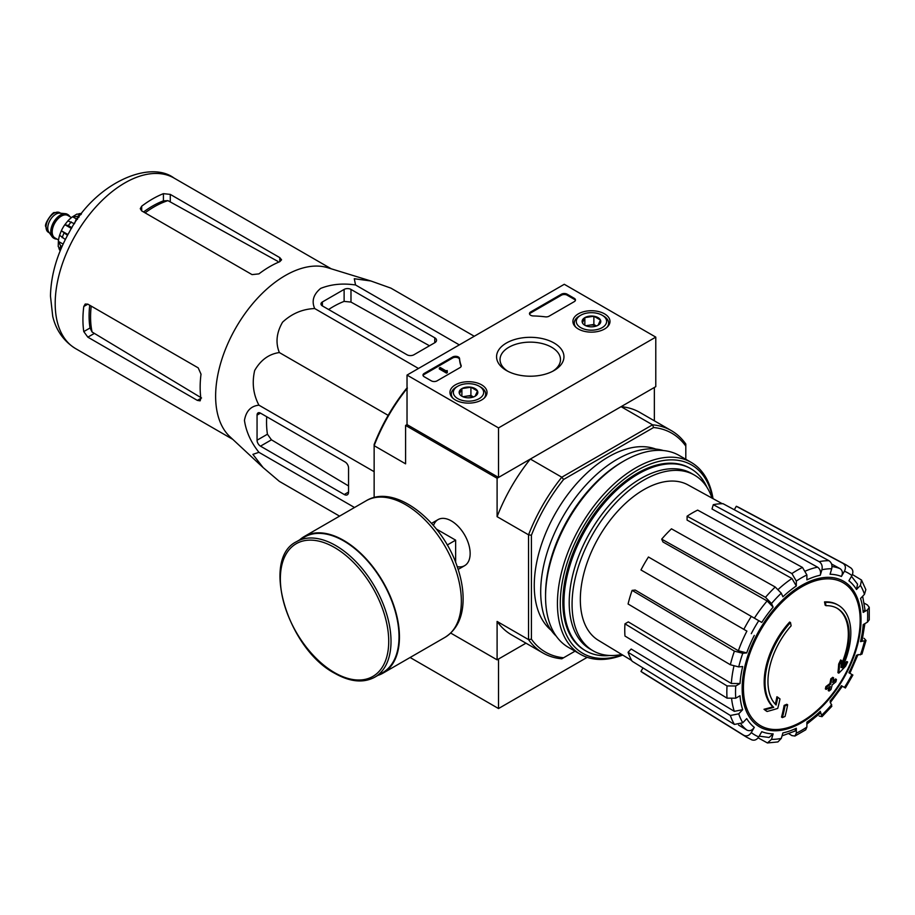 <?xml version="1.0" encoding="UTF-8"?>
<svg xmlns="http://www.w3.org/2000/svg" width="915" height="915" viewBox="0 0 915 915"><rect width="100%" height="100%" fill="white"/><g stroke="black" fill="none" stroke-linecap="round" stroke-linejoin="round"><path stroke-width="1.37" d="M450.729 633.077L497.097 659.841L525.965 643.176L498.526 659.017L498.526 708.542L587.201 657.347M838.266 605.192L837.408 604.701A60.653 35.022 -60 0 0 824.518 601.91L825.376 602.413A60.653 35.022 -60 0 1 838.266 605.192A60.653 35.022 -60 0 1 842.155 667.813A218.651 136.758 175.5 0 0 847.633 661.98L846.775 661.488A218.651 136.758 175.5 0 1 843.356 665.194M825.376 602.413A221.03 127.608 60 0 1 826.005 605.684L825.147 605.181A221.03 127.608 60 0 0 824.518 601.91M836.848 608.12A57.416 33.146 -60 0 1 841.274 664.599M826.005 605.684A57.416 33.146 -60 0 1 837.271 608.361A57.416 33.146 -60 0 1 841.034 667.493A218.25 114.547 -124.2 0 0 841.503 660.458L840.645 659.967A216.638 176.343 112.2 0 1 838.689 664.05A218.857 114.867 55.8 0 1 837.923 672.662L838.781 673.154A218.022 136.369 -4.5 0 0 845.643 666.143A211.845 172.443 -67.8 0 0 847.633 661.98M841.503 660.458A216.638 176.343 112.2 0 1 839.547 664.553L838.689 664.05M839.547 664.553A218.857 114.867 55.8 0 1 838.781 673.154M777.784 697.253A218.25 136.507 64.5 0 1 776.092 704.985A57.416 33.146 -60 0 1 791.12 625.826A221.03 127.608 -120 0 0 790.491 622.555L789.634 622.051A60.653 35.022 -60 0 0 772.855 706.837A218.651 114.752 -175.8 0 1 764.002 709.274A211.845 13.576 32.6 0 1 766.244 710.989L767.102 711.481A218.022 114.432 4.2 0 0 777.727 708.404A218.857 136.895 -115.5 0 0 779.992 698.934A216.638 13.874 -147.4 0 0 777.784 697.253L776.927 696.75A218.25 136.507 64.5 0 1 775.314 704.184M772.855 706.837L773.713 707.329A60.653 35.022 -60 0 1 790.491 622.555M773.713 707.329A218.651 114.752 -175.8 0 1 764.86 709.765L764.002 709.274M764.86 709.765A211.845 13.576 32.6 0 1 767.102 711.481M787.632 704.767A218.616 126.213 180 0 1 785.001 705.888L784.144 705.396A219.726 126.865 60 0 1 781.524 717.086L782.382 717.589A214.968 124.108 0 0 0 785.024 716.468A220.206 127.139 -120 0 0 787.632 704.767L786.774 704.275A218.616 126.213 180 0 1 784.144 705.396M785.001 705.888A219.726 126.865 60 0 1 782.382 717.589M829.059 691.042A214.968 124.108 0 0 0 830.992 689.521A219.726 126.865 -120 0 0 832.147 684.912A216.581 125.035 0 0 0 835.91 681.801A218.616 126.213 -120 0 0 836.436 679.468A217.312 125.458 180 0 1 832.673 682.567A219.726 126.865 -120 0 0 833.599 677.821L832.742 677.329A218.616 126.213 180 0 1 830.809 678.85A220.206 127.139 60 0 1 829.871 683.596A217.312 125.458 180 0 1 825.89 686.582A221.03 127.608 60 0 1 825.364 688.915L826.222 689.418A216.581 125.035 0 0 0 830.202 686.433A220.206 127.139 60 0 1 829.059 691.042L828.201 690.551A220.206 127.139 60 0 0 829.013 687.348M833.599 677.821A218.616 126.213 180 0 1 831.666 679.342L830.809 678.85M831.666 679.342A220.206 127.139 60 0 1 830.729 684.088L829.871 683.596M830.729 684.088A217.312 125.458 180 0 1 826.748 687.074L825.89 686.582M826.748 687.074A221.03 127.608 60 0 1 826.222 689.418M836.436 679.468L835.578 678.964A217.312 125.458 180 0 1 832.97 681.137M864.046 638.293L866.013 640.443L860.535 641.621L862.079 640.832L864.881 623.641M860.535 641.621A87.44 50.485 -60 0 0 863.2 624.613L867.466 622.143L869.25 619.787L869.25 607.308L867.363 604.907L864.206 603.179M869.25 607.308L867.466 609.928L863.2 612.398L864.984 609.756L862.662 596.225M863.2 612.398A87.44 50.485 -60 0 0 860.535 598.467L864.481 594.304L865.842 589.626M852.403 574.529L861.507 580.041L860.432 585.36L856.486 589.512L857.549 584.182M856.486 589.512A87.44 50.485 -60 0 0 848.903 580.785L851.922 575.558C853.535 572.149 853.077 569.542 850.561 567.746M734.299 509.758L736.312 506.281L843.081 563.434C845.597 565.23 846.043 567.826 844.431 571.235L841.423 576.461C843.024 573.076 842.589 570.48 840.096 568.673L831.552 563.983M841.423 576.461A87.44 50.485 -60 0 0 830.065 574.254L831.701 568.764C832.444 565.184 831.529 562.496 828.944 560.689L723.067 503.707A95.629 55.209 -60 0 0 713.288 504.68L819.165 561.65A99.506 57.451 -60 0 1 828.944 560.689M819.165 561.65C821.75 563.457 822.677 566.156 821.922 569.736L820.286 575.226C821.041 571.669 820.137 568.981 817.575 567.163L712.007 508.992L713.288 504.68M820.286 575.226A87.44 50.485 -60 0 0 806.893 579.881L806.893 574.963L802.489 567.449L697.665 510.113A95.629 55.209 -60 0 0 687.085 516.22L791.91 573.556A99.506 57.451 -60 0 1 802.489 567.449M791.91 573.556L796.313 581.071L796.313 585.989L791.944 578.497L687.085 520.086L687.085 516.22M796.313 585.989A87.44 50.485 -60 0 0 782.92 596.797L781.284 593.195L775.234 587.018L671.473 528.824A95.629 55.209 -60 0 0 661.694 539.141L765.466 597.335A99.506 57.451 -60 0 1 775.234 587.018M765.466 597.335L771.505 603.511L773.141 607.125L767.136 600.961L662.975 541.977L661.694 539.141M773.141 607.125A87.44 50.485 -60 0 0 761.783 622.44L648.449 557.006A95.629 55.209 -60 0 0 640.969 569.965L743.849 629.36A99.506 57.451 -60 0 1 751.329 616.401M743.849 629.36L746.903 631.121A93.502 53.985 -60 0 0 738.371 650.771L746.72 652.898L742.774 653.287L734.402 651.137L632.116 590.369L635.216 590.061L738.371 650.771M632.116 590.369A95.629 55.209 -60 0 0 628.079 603.992L730.353 664.759L738.725 666.909L742.671 666.52A87.44 50.485 -60 0 0 740.006 683.528L735.74 685.987L727.036 685.93L624.968 623.824L628.308 621.891L731.337 683.494A93.502 53.985 -60 0 1 733.899 666.246M624.968 623.824A95.629 55.209 -60 0 0 624.968 636.039L727.036 698.145L735.74 698.202L740.006 695.743A87.44 50.485 -60 0 0 742.671 709.674L738.725 713.826L730.353 715.484L628.079 652.281L631.167 649.021L734.333 711.344A93.502 53.985 -60 0 1 731.668 699.232M628.079 652.281A95.629 55.209 -60 0 0 632.116 661.225L734.402 724.428L742.774 722.781L746.72 718.618A87.44 50.485 -60 0 0 754.303 727.356L751.284 732.572C749.145 735.683 746.663 736.586 743.849 735.305L640.969 671.416L642.982 667.939M751.329 739.617C754.143 740.91 756.625 739.995 758.764 736.895L761.783 731.668A87.44 50.485 -60 0 0 773.141 733.876L771.505 739.366L767.445 742.957L777.922 741.928L781.284 738.405L782.92 732.904A87.44 50.485 -60 0 0 796.313 728.249L796.313 733.178L794.929 736.037L791.91 735.603L788.833 733.727M794.929 736.037L805.738 729.793L806.893 727.07L806.893 722.141A87.44 50.485 -60 0 0 820.286 711.332L822.013 716.662L831.827 706.3L830.065 701.016A87.44 50.485 -60 0 0 841.423 685.69L845.403 687.989M845.403 688L852.883 675.041L848.903 672.742A87.44 50.485 -60 0 0 856.486 655.243L861.953 654.122L866.025 640.443M841.423 685.69L842.383 686.25L830.202 702.697M819.165 716.033L822.013 716.662M820.286 711.332L820.378 713.06L806.893 724.085M796.313 728.249L794.918 731.108L782.039 735.866M767.445 742.957L758.123 737.833M773.141 733.876L769.046 737.467L759.21 736.14M754.303 727.356C752.176 730.433 749.705 731.36 746.903 730.101A93.502 53.985 -60 0 1 740.99 724.154M738.565 725.046L746.903 730.101M743.849 735.305A99.506 57.451 -60 0 0 746.537 737.158L643.691 673.303A95.629 55.209 -60 0 1 640.969 671.416M742.671 709.674L734.333 711.344M740.006 683.528L731.337 683.494M736.312 506.281A95.629 55.209 -60 0 1 739.297 507.688L846.032 564.829A99.506 57.451 -60 0 0 843.081 563.434M655.781 337.12L498.526 427.911L407.026 375.081L564.281 284.291L655.781 337.12L655.781 386.645L498.526 477.436L407.026 424.606L405.597 425.429L497.097 478.259L530.345 459.056A128.386 74.126 120 0 0 497.097 516.666L497.097 478.259M575.009 651.183L561.799 658.8A128.386 74.126 -60 0 1 542.984 653.001A128.386 74.126 -60 0 1 528.55 639.608L528.55 534.817A128.386 74.126 -60 0 1 561.799 477.218L530.345 459.056M563.617 657.759A126.362 72.96 -60 0 1 531.409 639.162L531.409 535.264A126.362 72.96 -60 0 1 563.617 479.471L561.799 477.218L652.544 424.823L621.091 406.672L654.351 387.468L654.351 420.809M374.144 497.554L374.144 444.473A126.362 72.96 -60 0 1 406.351 388.681L407.404 388.074M457.226 566.659A26.604 15.361 -120 0 0 470.15 553.495A26.604 15.361 -120 0 0 451.347 520.921A26.604 15.361 -120 0 0 433.481 525.542M531.409 535.264L528.55 534.817L497.097 516.666M407.026 388.543A128.386 74.126 -60 0 0 374.144 445.674L405.597 463.836L405.597 425.429M497.097 659.841L497.097 621.445A128.386 74.126 120 0 0 511.531 634.838L542.984 653.001M531.409 639.162L528.55 639.608L497.097 621.445M563.617 479.471L653.596 427.522L652.544 424.823A128.386 74.126 -60 0 1 671.37 430.633A128.386 74.126 -60 0 1 685.804 444.027L685.804 459.273M551.15 630.286A105.134 60.699 -60 0 1 556.034 512.286A105.134 60.699 -60 0 1 655.781 449.059M653.596 427.522A126.362 72.96 -60 0 1 685.804 446.12M671.37 430.633L639.917 412.471A128.386 74.126 120 0 0 621.091 406.672M610.008 655.495A105.134 60.699 -60 0 1 585.714 650.828A105.134 60.699 -60 0 1 585.714 529.43A105.134 60.699 -60 0 1 690.848 468.732A105.134 60.699 -60 0 1 707.032 487.432M621.72 654.465A101.416 58.549 -60 0 1 593.069 650.771A101.416 58.549 -60 0 1 593.069 533.674A101.416 58.549 -60 0 1 694.474 475.114A101.416 58.549 -60 0 1 712.007 498.08M631.716 660.527L598.364 640.317A89.716 51.8 -60 0 1 580.533 605.307A89.716 51.8 -60 0 1 616.813 512.206A89.716 51.8 -60 0 1 688.069 484.939L722.255 503.707M593.069 650.771L590.209 649.124A101.416 58.549 -60 0 1 590.209 532.015A101.416 58.549 -60 0 1 691.614 473.467L694.474 475.114M322.389 305.919L407.026 354.78A4.85 2.802 0 0 0 413.889 354.78L434.762 342.736A6.062 3.5 0 0 0 436.535 340.254A6.062 3.5 0 0 0 434.762 337.784L350.983 289.414A4.85 2.802 0 0 0 344.12 289.414L322.389 301.961A4.85 2.802 0 0 0 320.971 303.94A4.85 2.802 0 0 0 322.389 305.919L322.389 301.961M474.267 336.262L390.911 288.133L370.884 280.985L354.288 278.732L355.546 284.977C342.748 283.078 331.104 284.222 320.65 288.408C313.399 294.458 311.42 301.172 314.714 308.549L418.487 368.471M355.546 284.977L459.319 344.886M314.714 308.549C302.556 309.03 291.839 313.571 282.552 322.194C276.49 332.694 275.415 342.805 279.35 352.55C268.93 354.025 260.706 360.007 254.667 370.506C251.842 382.882 253.272 394.434 258.934 405.173C250.882 406.008 246.055 411.087 244.454 420.397C246.066 431.56 250.893 442.208 258.934 452.319L252.895 454.366L263.143 467.599L279.35 481.37L339.557 516.129M258.934 452.319L354.505 507.505M258.934 405.173L374.144 471.683M279.35 352.55L388.166 415.364M260.489 446.154L344.269 494.523A6.062 3.5 -120 0 0 347.3 494.821A6.062 3.5 -120 0 0 348.558 492.041L348.558 467.942A4.85 2.802 -120 0 0 345.127 461.995L260.489 413.134A4.85 2.802 -120 0 0 258.064 412.894A4.85 2.802 -120 0 0 257.058 415.113L257.058 440.207A4.85 2.802 -120 0 0 260.489 446.154L271.458 439.818L267.432 434.225A94.348 54.477 120 0 1 266.711 416.725M79.033 217.13L76.414 218.639L74.435 223.763M76.414 218.639L77.501 219.257M145.073 212.852A89.922 51.915 -60 0 1 167.937 200.637L163.419 200.865A89.762 51.823 120 0 0 143.564 211.983M167.937 200.637L277.748 261.313M89.727 305.244A89.762 51.823 120 0 0 90.025 327.993L92.083 332.008A89.922 51.915 -60 0 1 91.226 306.102M201.54 397.979L92.083 332.008M141.688 210.896L252.06 274.614L258.922 273.882A98.465 56.844 -60 0 1 279.784 261.69L281.568 259.803L279.784 257.618L170.281 194.392L163.419 193.66A98.465 56.844 120 0 0 141.688 206.207L140.269 208.677L141.688 210.896L141.688 206.207M87.84 337.166L197.354 400.393L200.133 400.839L200.877 398.357A98.465 56.844 -60 0 1 201.014 374.178L198.212 367.876L87.84 304.157L85.221 304.032L83.78 306.502A98.465 56.844 120 0 0 83.78 331.596L87.84 337.166L93.993 333.62M262.685 467.176L229.974 436.752A98.465 56.844 -60 0 1 217.999 373.972A98.465 56.844 -60 0 1 327.581 267.683L370.461 280.859M328.611 309.51A94.348 54.477 120 0 1 344.12 301.39L350.983 302.076L429.478 345.779M348.558 485.945L271.458 439.818M455.636 562.393L455.636 540.159L436.386 529.053M447.241 545.008L455.636 540.159M374.807 677.18L382.813 672.548A78.244 45.178 -120 0 0 382.813 582.203A78.244 45.178 -120 0 0 304.569 537.036L296.563 541.657C260.523 558.791 287.722 648.884 334.879 673.383C350.148 681.995 363.461 683.265 374.807 677.18A78.244 45.178 -120 0 0 374.807 586.824A78.244 45.178 -120 0 0 296.563 541.657M377.929 675.373A78.85 45.521 -120 0 0 383.122 673.074A78.85 45.521 -120 0 0 383.122 582.032A78.85 45.521 -120 0 0 304.272 536.51A78.85 45.521 -120 0 0 299.697 539.85M410.103 657.496L498.526 708.542M604.563 313.868A18.552 10.705 180 0 1 609.996 321.565A18.552 10.705 180 0 1 591.445 332.145A18.552 10.705 180 0 1 572.904 321.565A18.552 10.705 180 0 1 584.239 311.569A18.552 10.705 180 0 1 604.563 313.868M481.622 384.849A18.552 10.705 180 0 1 487.043 392.546A18.552 10.705 180 0 1 468.503 403.126A18.552 10.705 180 0 1 449.951 392.546A18.552 10.705 180 0 1 461.297 382.55A18.552 10.705 180 0 1 481.622 384.849M554.078 343.011A33.683 19.444 180 0 1 554.078 370.518A33.683 19.444 180 0 1 506.441 370.518A33.683 19.444 180 0 1 506.441 343.011A33.683 19.444 180 0 1 554.078 343.011M437.05 380.857A4.049 2.333 180 0 1 431.331 380.857L424.183 376.74A4.049 2.333 180 0 1 422.993 375.081A4.049 2.333 180 0 1 424.183 373.434L452.662 356.987A4.049 2.333 180 0 1 456.985 356.461A4.049 2.333 180 0 1 459.559 358.543A70.764 40.855 180 0 0 461.114 365.451A4.049 2.333 180 0 1 461.206 365.943A4.049 2.333 180 0 1 460.028 367.601L437.05 380.857M549.034 316.213A4.049 2.333 180 0 1 545.306 316.842A70.764 40.855 180 0 0 533.342 315.95A4.049 2.333 180 0 1 529.476 313.616A4.049 2.333 180 0 1 530.654 311.958L561.421 294.195A4.049 2.333 180 0 1 567.14 294.195L574.288 298.324A4.049 2.333 180 0 1 575.478 299.971A4.049 2.333 180 0 1 574.288 301.63L549.034 316.213M407.026 424.606L407.026 375.081M498.526 477.436L498.526 427.911M507.734 371.216A30.229 17.454 180 0 1 500.036 359.584A30.229 17.454 180 0 1 518.691 343.468A30.229 17.454 180 0 1 551.631 347.243A30.229 17.454 180 0 1 560.483 359.584A30.229 17.454 180 0 1 552.786 371.216M423.085 375.585A4.049 2.333 180 0 1 424.183 374.429L452.662 357.982A4.049 2.333 180 0 1 456.985 357.456A4.049 2.333 180 0 1 459.559 359.526L459.559 358.543M461.114 365.451L461.114 366.446A70.764 40.855 180 0 1 459.559 359.526M447.344 371.616L446.486 372.119L439.337 367.99L440.195 367.487L445.937 370.815L447.195 370.541L446.589 371.044L447.344 372.611L446.486 373.103L446.486 372.119M447.195 371.536L447.195 370.541M446.486 373.103L439.337 368.974L439.337 367.99M529.568 314.108A4.049 2.333 180 0 1 530.654 312.953L561.421 295.19A4.049 2.333 180 0 1 567.14 295.19L574.288 299.319A4.049 2.333 180 0 1 575.386 300.475M459.479 393.816A9.333 5.387 180 0 1 461.892 388.601A9.333 5.387 180 0 1 470.916 387.205A9.333 5.387 180 0 1 477.516 391.025L475.102 396.229A9.333 5.387 180 0 1 466.078 397.625A9.333 5.387 180 0 1 461.892 396.229A9.333 5.387 180 0 1 459.479 393.816L461.892 388.601L470.916 387.205L477.516 391.025A9.333 5.387 180 0 1 475.102 396.229M456.345 387.056L457.775 386.233A15.166 8.75 180 0 1 479.22 386.233A15.166 8.75 180 0 1 479.22 398.608A15.166 8.75 180 0 1 457.775 398.608A15.166 8.75 180 0 1 457.775 386.233L456.345 387.056A17.191 9.916 180 0 0 451.312 394.068L451.312 396.447M479.22 386.233L480.65 387.056A17.191 9.916 180 0 1 485.682 394.068A17.191 9.916 180 0 1 484.149 398.162M452.845 398.162A17.191 9.916 180 0 1 451.312 394.068M463.539 396.984A8.086 4.667 180 0 1 466.41 396.161L462.853 396.71M473.513 396.961L470.916 395.463L466.41 396.161A8.086 4.667 180 0 1 473.467 396.984M470.916 395.463L470.916 387.205M461.892 396.149L461.892 388.601M582.432 322.835A9.333 5.387 180 0 1 584.845 317.619A9.333 5.387 180 0 1 593.869 316.224A9.333 5.387 180 0 1 600.469 320.044L598.055 325.248A9.333 5.387 180 0 1 589.031 326.644A9.333 5.387 180 0 1 584.845 325.248A9.333 5.387 180 0 1 582.432 322.835L584.845 317.619L593.869 316.224L600.469 320.044A9.333 5.387 180 0 1 598.055 325.248M579.298 316.075L580.728 315.24A15.166 8.75 180 0 1 602.173 315.24A15.166 8.75 180 0 1 602.173 327.627A15.166 8.75 180 0 1 580.728 327.627A15.166 8.75 180 0 1 580.728 315.24L579.298 316.075A17.191 9.916 180 0 0 574.265 323.087L574.265 325.466M602.173 315.24L603.603 316.075A17.191 9.916 180 0 1 608.635 323.087A17.191 9.916 180 0 1 607.102 327.181M575.798 327.181A17.191 9.916 180 0 1 574.265 323.087M586.481 326.003A8.086 4.667 180 0 1 589.351 325.18L585.806 325.729M596.466 325.98L593.869 324.482L589.351 325.18A8.086 4.667 180 0 1 596.408 326.003M593.869 324.482L593.869 316.224M584.845 325.168L584.845 317.619M622.36 654.854A108.771 62.803 -60 0 1 560.438 597.724A108.771 62.803 -60 0 1 632.219 473.398A108.771 62.803 -60 0 1 712.659 498.446M585.177 650.508A105.134 60.699 -60 0 1 562.851 602.07A105.134 60.699 -60 0 1 637.195 473.307A105.134 60.699 -60 0 1 690.299 468.423M622.703 655.06A110.795 63.97 -60 0 1 580.373 654.271A110.795 63.97 -60 0 1 580.373 526.342A110.795 63.97 -60 0 1 691.168 462.372A110.795 63.97 -60 0 1 713.014 498.629M580.373 654.271L568.501 647.42A110.795 63.97 -60 0 1 545.557 596.706A110.795 63.97 -60 0 1 623.904 461.011A110.795 63.97 -60 0 1 679.296 455.521L691.168 462.372M545.557 596.706L545.557 594.556A108.164 62.449 -60 0 1 622.04 462.086L623.904 461.011M556.251 636.154A108.164 62.449 -60 0 1 563.102 516.369A108.164 62.449 -60 0 1 663.421 450.546M67.641 214.453A13.748 7.938 120 0 0 67.355 214.282A13.748 7.938 120 0 0 65.354 213.664L59.784 213.149A11.323 6.542 120 0 0 51.778 217.77A11.323 6.542 120 0 0 47.763 228.087A11.323 6.542 120 0 0 48.85 232.101L52.075 236.665A13.748 7.938 120 0 0 53.608 238.094A13.748 7.938 120 0 0 53.905 238.243M65.354 213.664A13.748 7.938 120 0 0 55.632 219.268A13.748 7.938 120 0 0 50.76 231.804A13.748 7.938 120 0 0 52.075 236.665M69.849 216.649A13.748 7.938 120 0 0 67.927 214.613A13.748 7.938 120 0 0 57.336 218.296A13.748 7.938 120 0 0 51.332 232.136A13.748 7.938 120 0 0 54.179 238.426A13.748 7.938 120 0 0 56.913 239.067M58.915 248.171A22.646 13.073 120 0 0 59.647 250.092L60.344 250.493M59.589 235.349A22.646 13.073 120 0 0 58.377 241.366L58.217 246.535L60.562 249.578A26.283 15.178 -60 0 1 60.562 245.62L58.377 241.366L63.124 244.111M65.331 239.513L59.601 235.247L61.328 230.774L67.962 234.526M67.504 235.361L61.362 230.717A22.646 13.073 120 0 1 64.851 224.69L67.882 220.892L74.447 223.718M71.439 228.487L64.851 224.69L68.328 225.605A26.283 15.178 -60 0 1 71.301 221.91M80.909 214.625L76.974 214.053L72.582 216.764A22.646 13.073 120 0 0 67.973 220.824M76.311 218.925L72.582 216.764L77.352 216.535A26.283 15.178 -60 0 1 80.783 214.556M81.458 213.916L80.772 213.515A22.646 13.073 120 0 0 78.736 213.836M62.048 246.478L60.562 245.62M71.93 227.686L68.328 225.605M78.701 217.324L77.352 216.535M801.803 721.58A82.544 47.66 -60 0 1 743.438 687.886A82.544 47.66 -60 0 1 801.803 586.789A82.544 47.66 -60 0 1 860.169 620.484A82.544 47.66 -60 0 1 801.803 721.58M861.026 619.752A84.043 48.518 -60 0 1 771.883 730.65A84.043 48.518 -60 0 1 771.883 611.792A84.043 48.518 -60 0 1 861.026 619.752M864.481 641.232A93.444 53.951 -60 0 1 860.432 654.854M867.466 609.928A93.444 53.951 -60 0 1 867.466 622.143M860.432 585.36A93.444 53.951 -60 0 1 864.481 594.304M844.431 571.235A93.444 53.951 -60 0 1 851.922 575.558M821.922 569.736A93.444 53.951 -60 0 1 831.701 568.764M796.313 581.071A93.444 53.951 -60 0 1 806.893 574.963M771.505 603.511A93.444 53.951 -60 0 1 781.284 593.195M751.284 633.66A93.444 53.951 -60 0 1 758.764 620.702M746.72 652.898A87.44 50.485 -60 0 1 754.303 635.399M738.725 666.909A93.444 53.951 -60 0 1 742.774 653.287M735.74 698.202A93.444 53.951 -60 0 1 735.74 685.987M742.774 722.781A93.444 53.951 -60 0 1 738.725 713.826M758.764 736.895A93.444 53.951 -60 0 1 751.284 732.572M781.284 738.405A93.444 53.951 -60 0 1 771.505 739.366M806.893 727.07A93.444 53.951 -60 0 1 796.313 733.178M831.701 704.619A93.444 53.951 -60 0 1 821.922 714.935M851.922 674.481A93.444 53.951 -60 0 1 844.431 687.439M805.749 570.926A93.502 53.985 -60 0 1 817.575 567.163M778.299 589.34A93.502 53.985 -60 0 1 791.944 578.497M754.383 618.163A93.502 53.985 -60 0 1 767.136 600.961M831.998 566.534A93.502 53.985 -60 0 1 840.096 568.673M730.353 664.759A99.506 57.451 -60 0 1 734.402 651.137M727.036 698.145A99.506 57.451 -60 0 1 727.036 685.93M734.402 724.428A99.506 57.451 -60 0 1 730.353 715.484M75.59 348.604A98.465 56.844 -60 0 1 75.59 234.903A98.465 56.844 -60 0 1 174.044 178.059C149.008 159.302 94.073 184.132 69.414 231.93C57.268 253.341 50.954 274.717 50.462 296.025L52.715 316.27C54.774 325.18 60.241 339.088 75.59 348.604L232.765 439.349M279.784 261.69L279.784 257.618M170.281 201.483L170.281 194.392M163.419 200.865L163.419 193.66M83.78 306.502L87.84 304.157M83.78 331.596L90.025 327.993M197.354 400.393L200.888 398.357M434.762 342.736L434.762 337.784M350.983 302.076L350.983 289.414M344.12 301.39L344.12 289.414M344.269 494.523L348.558 492.041M257.058 415.113L260.489 413.134M257.058 440.207L267.432 434.225M334.547 672.639A76.631 44.24 -120 0 0 381.464 605.879A76.631 44.24 -120 0 0 287.619 551.699A76.631 44.24 -120 0 0 334.547 672.639M383.122 673.074L445.022 637.343A78.85 45.521 -120 0 0 445.022 546.289A78.85 45.521 -120 0 0 366.172 500.768L304.272 536.51M424.183 374.429L424.183 373.434M452.662 357.982L452.662 356.987M574.288 299.319L574.288 298.324M567.14 295.19L567.14 294.195M561.421 295.19L561.421 294.195M530.654 312.953L530.654 311.958M46.047 227.092A11.323 6.542 120 0 0 48.392 232.273L45.75 226.68C43.794 223.923 53.505 210.805 54.534 212.68L59.715 212.669A11.323 6.542 120 0 0 50.988 215.7A11.323 6.542 120 0 0 46.047 227.092M69.163 216.249A13.348 7.709 120 0 0 58.549 217.461A13.348 7.709 120 0 0 51.617 231.964A13.348 7.709 120 0 0 56.215 238.666M71.473 217.587L67.813 215.471A12.936 7.469 120 0 0 57.839 218.948A12.936 7.469 120 0 0 52.189 231.964A12.936 7.469 120 0 0 54.877 237.889L58.537 240.005M62.186 237.694A26.283 15.178 -60 0 1 63.901 233.279M849.875 673.303L858.018 654.522M857.561 584.17L851.476 576.313M690.848 468.732L689.761 468.103M585.714 650.828L584.628 650.199M861.507 580.041L865.853 589.626M851.11 568.101L846.032 564.829M746.537 737.158L751.913 739.915M331.23 268.804L174.044 178.059M438.045 519.606L431.548 523.357M464.648 565.676L458.152 569.427M445.022 637.343C456.757 629.875 462.796 617.442 463.116 600.046C463.253 589.535 461.32 578.497 457.317 566.934C442.197 520.967 394.88 483.154 366.172 500.768M485.682 394.068L485.682 396.447M608.635 323.087L608.635 325.466M48.392 232.273L49.376 232.845M59.715 212.669L60.687 213.229M53.608 238.094L54.179 238.426M67.355 214.282L67.927 214.613"/></g></svg>
